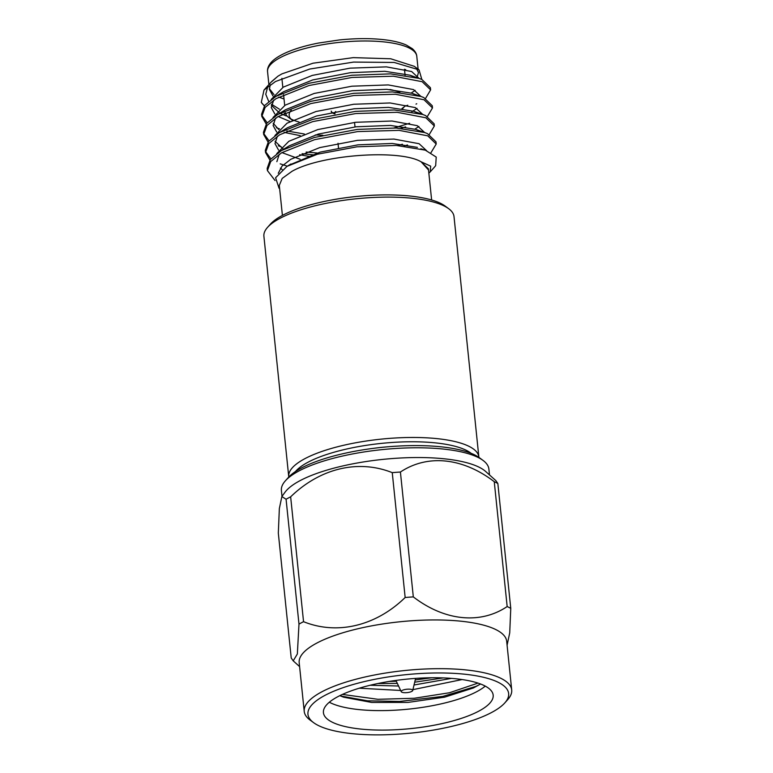 <?xml version="1.0" encoding="UTF-8"?>
<svg xmlns="http://www.w3.org/2000/svg" width="773" height="773" viewBox="0 0 773 773"><rect width="100%" height="100%" fill="white"/><g stroke="black" fill="none" stroke-linecap="round" stroke-linejoin="round"><path stroke-width="1.16" d="M471.201 453.365A92.151 26.784 174.1 0 0 396.607 442.195A92.151 26.784 174.1 0 0 308.05 462.206A92.151 26.784 174.1 0 0 295.489 471.52M288.793 477.009A95.562 27.78 -5.9 0 1 288.735 476.622A95.562 27.78 -5.9 0 1 304.891 458.669A95.562 27.78 -5.9 0 1 410.183 437.479A95.562 27.78 -5.9 0 1 478.854 456.969A95.562 27.78 -5.9 0 1 478.883 457.365M267.526 227.388L270.453 224.102A92.151 26.784 -5.9 0 1 282.541 215.338A92.151 26.784 -5.9 0 1 370.219 195.376A92.151 26.784 -5.9 0 1 445.113 206.053L448.649 208.671A95.562 27.78 174.1 0 0 370.982 197.598A95.562 27.78 174.1 0 0 280.058 218.295A95.562 27.78 174.1 0 0 267.526 227.388A95.562 27.78 174.1 0 0 263.902 236.248L288.735 476.622M478.854 456.969L454.012 216.595A95.562 27.78 174.1 0 0 448.649 208.671M282.406 215.406L279.304 185.404L282.203 178.399L291.991 171.326C320.785 154.706 399.312 148.918 421.121 161.808L428.522 170.012L431.634 199.985M428.522 170.012L428.397 168.794L421.121 161.808L430.658 166.147L430.203 171.877L428.86 173.162M420.812 148.783L425.305 150.146L436.223 157.074L435.672 165.615A85.32 24.804 -5.9 0 1 434.542 167.016L430.203 171.877M425.305 150.146L396.249 145.44L356.981 146.802L317.374 154.233L286.957 166.388L275.584 177.751L279.063 188.274M416.009 104.104L416.734 103.766M425.556 98.393L430.619 89.881L422.155 81.696L393.428 76.208L352.015 77.455L309.036 85.513L276.048 98.625L265.129 107.389L261.815 116.443L266.192 123.989M430.619 89.881L430.397 87.687L421.923 79.513L419.121 78.411L390.549 73.87L351.792 75.261L308.804 83.32L275.826 96.432L264.743 105.399L261.583 114.259L261.815 116.443M430.996 152.658L436.214 144.02L427.749 135.835L399.032 130.347L357.609 131.594L314.63 139.652L281.643 152.754L270.724 161.528L267.41 170.582L275.033 180.524M436.214 144.02L435.991 141.826L427.517 133.652L424.715 132.55L396.143 128.009L357.387 129.4L314.398 137.459L281.42 150.571L270.337 159.538L267.178 168.398L267.41 170.582M429.286 134.492L434.349 125.97L425.884 117.796L397.167 112.298L355.744 113.544L312.765 121.603L279.778 134.715L268.859 143.478L265.545 152.542L269.922 160.088M434.349 125.97L434.126 123.786L425.652 115.602L422.85 114.501L394.278 109.969L355.522 111.351L312.534 119.409L279.555 132.521L268.473 141.498L265.313 150.349L265.545 152.542M427.421 116.443L432.484 107.93L424.019 99.746L395.303 94.248L353.879 95.494L310.901 103.553L277.913 116.665L266.994 125.439L263.68 134.492L268.057 142.039M432.484 107.93L432.262 105.737L423.788 97.553L420.985 96.461L392.413 91.919L353.657 93.311L310.669 101.369L277.691 114.481L266.608 123.448L263.448 132.299L263.68 134.492M265.497 151.44L270.888 158.871M280.213 163.847L287.285 166.195M302.098 153.682L314.659 155.006M404.124 146L407.497 144.957M263.632 133.391L269.023 140.831M278.348 145.807L281.314 146.88M306.195 152.049L317.181 152.996M397.718 145.517L402.414 144.242M284.049 132.367L300.233 135.642M401.061 128.308L405.632 126.907M261.767 115.341L267.158 122.781M276.483 127.758L279.449 128.84M286.88 130.975L304.33 134M315.316 134.956L322.843 135.275M394.027 127.932L409.622 123.274M271.584 81.59L277.951 76.189L281.923 73.87L313.017 63.212L353.29 57.627L390.752 58.777L414.251 66.314L419.034 69.841L421.836 79.474M416.347 68.188L418.454 72.536L416.985 77.715M264.501 105.708A85.32 24.804 174.1 0 1 261.293 102.374L264.008 90.055L275.497 81.523L309.76 69.039L353.619 62.082L394.162 62.449L419.034 69.85M285.45 112.723A61.434 17.856 174.1 0 0 288.87 117.651L292.416 120.259A58.023 16.861 -5.9 0 1 291.266 110.181M290.89 118.926A61.434 17.856 174.1 0 0 299.035 122.018M334.97 113.902A15.702 4.561 -5.9 0 1 331.288 111.418L331.25 111.099A15.702 4.561 -5.9 0 0 334.941 113.573M334.883 113.022A12.291 3.575 -5.9 0 1 335.743 111.505M389.428 446.668A78.498 22.813 174.1 0 0 374.171 448.243M285.353 480.845L288.281 477.559A100.886 29.326 -5.9 0 1 301.509 467.965A100.886 29.326 -5.9 0 1 397.496 446.108A100.886 29.326 -5.9 0 1 479.492 457.8L483.028 460.408A104.297 30.321 174.1 0 0 398.259 448.33A104.297 30.321 174.1 0 0 299.025 470.921A104.297 30.321 174.1 0 0 285.353 480.845A104.297 30.321 174.1 0 0 281.391 490.507L282 496.343M489.483 474.902L488.884 469.066A104.297 30.321 174.1 0 0 483.028 460.408M507.165 606.554L494.256 481.695A120.849 35.133 -5.9 0 1 497.851 483.512L495.86 480.622L485.666 471.482A104.297 30.321 174.1 0 0 401.883 457.935A104.297 30.321 174.1 0 0 300.03 480.661A104.297 30.321 174.1 0 0 285.034 492.217L281.865 496.537L279.353 508.537L278.319 533.109L291.218 657.968L293.218 660.857L297.344 653.997L298.987 624.111A120.849 35.133 -5.9 0 1 301.209 622.893A120.849 35.133 -5.9 0 1 303.547 621.685C337.057 635.213 375.794 626.12 405.158 597.5A120.849 35.133 -5.9 0 1 413.313 596.891C444.427 620.854 480.217 624.671 507.165 606.554A120.849 35.133 -5.9 0 1 510.76 608.37L509.726 632.874L507.117 645.088M443.238 677.902L414.695 682.192M397.341 683.419L377.929 683.516M431.933 677.747L415.236 679.94M396.327 681.264L389.196 681.438M480.342 684.153L476.178 686.298L442.881 696.396L399.593 701.449L367.455 700.811L340.526 695.99M477.994 683.1L449.471 692.753L414.193 698.27L377.9 699.304L342.449 694.415M478.748 711.17A85.32 24.804 -5.9 0 1 384.741 730.089A85.32 24.804 -5.9 0 1 323.423 712.687A85.32 24.804 -5.9 0 1 337.849 696.666A85.32 24.804 -5.9 0 1 431.856 677.747A85.32 24.804 -5.9 0 1 493.174 695.149A85.32 24.804 -5.9 0 1 478.748 711.17M329.327 702.232A85.32 24.804 174.1 0 0 399.66 709.904A85.32 24.804 174.1 0 0 476.728 691.68A85.32 24.804 174.1 0 0 485.26 686.115M480.564 684.008L473.414 687.96L444.649 697.159L408.009 702.406L371.697 702.444L343.656 697.198L339.801 695.671M325.008 695.342A100.886 29.326 -5.9 0 1 450.649 673.196A100.886 29.326 -5.9 0 1 504.817 702.899A100.886 29.326 -5.9 0 1 491.589 712.493A100.886 29.326 -5.9 0 1 395.602 734.35A100.886 29.326 -5.9 0 1 313.606 722.658A100.886 29.326 -5.9 0 1 325.008 695.342M504.817 702.899L507.755 699.613A104.297 30.321 174.1 0 0 511.707 689.951A104.297 30.321 174.1 0 0 436.755 668.684A104.297 30.321 174.1 0 0 321.848 691.806A104.297 30.321 174.1 0 0 304.224 711.392A104.297 30.321 174.1 0 0 310.07 720.05L313.606 722.658M511.707 689.951L506.673 641.223A104.297 30.321 174.1 0 0 431.721 619.956A104.297 30.321 174.1 0 0 316.814 643.078A104.297 30.321 174.1 0 0 299.19 662.664L304.224 711.392M298.987 624.111L286.078 499.252A120.849 35.133 -5.9 0 1 288.31 498.034A120.849 35.133 -5.9 0 1 290.648 496.826L303.547 621.685M405.158 597.5L392.249 472.641C358.421 459.172 320.331 468.1 290.648 496.826M392.249 472.641A120.849 35.133 -5.9 0 1 400.414 472.032L413.313 596.891M494.256 481.695C462.843 457.684 427.672 453.925 400.414 472.032M402.163 690.434A5.798 1.691 -5.9 0 1 408.84 689.149A5.798 1.691 -5.9 0 1 412.714 690.502A5.798 1.691 -5.9 0 1 411.748 691.42A5.798 1.691 -5.9 0 1 405.641 692.705A5.798 1.691 -5.9 0 1 401.235 691.69A5.798 1.691 -5.9 0 1 402.163 690.434M359.271 688.202L400.656 690.463M412.917 689.651L462.109 679.554M370.199 685.245L398.559 686.018M414.028 684.994L451.49 678.375M286.078 499.252L281.865 496.537M497.851 483.512L510.76 608.37M354.546 122.414L355.01 126.927M401.95 108.578A61.434 17.856 174.1 0 0 403.593 107.283M399.863 92.422A61.434 17.856 174.1 0 0 389.979 89.504M277.951 76.189L270.811 82.44L264.008 90.055M267.806 86.528L265.748 94.258L268.695 101.398M271.565 104.258L279.391 109.186M284.319 113.264A85.32 24.804 174.1 0 0 285.624 113.525M284.029 99.012L278.734 97.108M274 94.577L269.362 88.682M404.714 106.288L407.758 105.225M270.231 84.74L269.4 89.475L272.956 95.939M411.197 93.031L415.178 90.354M413.893 76.875L409.941 75.194L384.809 71.29L350.498 72.662L312.736 79.928L283.759 91.639L275.207 96.799M273.69 100.084L271.265 107.524L274.821 113.979M278.174 116.52L290.02 121.525M411.835 111.766L417.043 108.394M415.758 94.924L411.806 93.243L386.674 89.33L352.362 90.712L314.601 97.978L285.624 109.679L281.691 112.269M275.555 118.124L273.13 125.564L276.686 132.028M414.927 129.12L418.908 126.443M417.623 112.964L413.671 111.283L388.539 107.379L354.227 108.761L316.466 116.018L287.488 127.729L278.937 132.888M277.42 136.174L274.995 143.614L278.551 150.078M281.903 152.61L300.127 159.248M419.488 131.014L415.536 129.333L390.404 125.429L356.092 126.801L318.331 134.067L289.353 145.778L280.802 150.938M279.285 154.223L276.86 161.663M280.415 168.118L282.232 169.625M417.401 147.382L392.269 143.469L357.957 144.851L320.196 152.117L289.054 165.18M261.293 102.374L264.327 105.949M419.053 78.392L411.642 71.522L386.423 66.874L350.034 68.15L312.273 75.416L283.295 87.127L271.188 99.456M271.342 105.234L279.797 113.196M280.203 113.409L286.242 115.94M420.918 96.432L413.507 89.571L388.288 84.924L351.899 86.199L314.138 93.465L285.16 105.167L273.053 117.496M273.207 123.284L278.763 129.526M422.783 114.481L415.372 107.611L390.152 102.964L353.763 104.249L316.002 111.505L287.025 123.216L274.917 135.546M275.072 141.324L283.527 149.286M299.663 154.735L309.78 156.513M424.648 132.521L417.236 125.661L392.017 121.013L355.628 122.289L317.867 129.555L288.889 141.266L276.782 153.585M426.512 150.59L419.101 143.71L393.882 139.063L357.493 140.338L319.732 147.604L290.754 159.306L282.01 166.137L278.28 173.278M404.569 70.14A75.01 21.799 174.1 0 0 405.661 69.531M416.782 56.294A75.01 21.799 174.1 0 0 362.885 40.998A75.01 21.799 174.1 0 0 280.241 57.627A75.01 21.799 174.1 0 0 267.564 71.715C267.226 69.048 268.163 66.256 270.376 63.347C272.627 60.468 276.319 57.656 281.459 54.902C290.745 50.052 303.045 46.1 318.37 43.066L339.395 39.945C357.976 38.061 374.461 38.196 388.848 40.341C396.008 41.462 401.854 43.037 406.376 45.085L412.309 48.68C415.072 51.076 416.56 53.617 416.782 56.294L418.116 69.164M284.696 105.447L283.585 94.683M282.831 87.407L281.894 78.353M338.477 147.788L338.014 143.276M412.714 690.502L415.603 678.404M342.12 696.628L343.666 697.169M299.586 666.577L293.218 660.857M401.235 691.69L395.931 680.433M402.588 108.674L405.313 105.611M405.091 75.194L404.472 69.241M268.888 84.586L267.564 71.715M409.941 75.194L419.121 78.411M411.806 93.243L420.985 96.461M285.372 109.834L277.072 114.848M413.671 111.283L422.85 114.501M415.545 129.333L424.715 132.55M290.967 163.973L286.957 166.388"/></g></svg>
